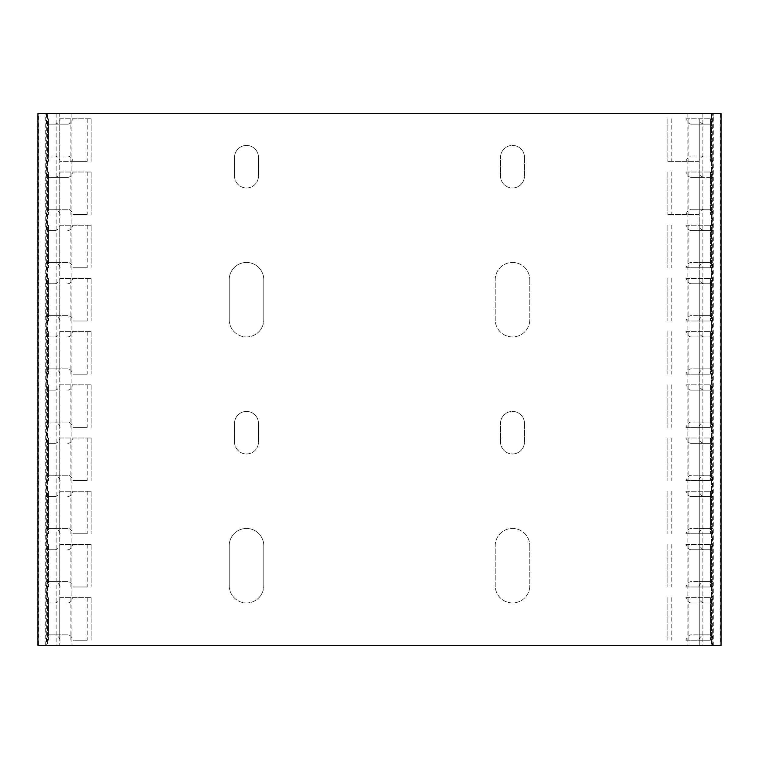 <?xml version="1.0" encoding="UTF-8"?>
<svg xmlns="http://www.w3.org/2000/svg" width="759" height="759" viewBox="0 0 759 759"><rect width="100%" height="100%" fill="white"/><g stroke="black" fill="none" stroke-linecap="round" stroke-linejoin="round"><path stroke-width="0.57" stroke-dasharray="3.79 2.85" d="M713.299 645.501L45.701 645.501L713.299 645.501L713.299 113.499L712.872 124.134L710.415 124.134L710.415 156.06L712.872 156.06L712.872 177.34L710.415 177.34L710.415 209.256L712.872 209.256L712.872 230.537L710.415 230.537L710.415 262.462L712.872 262.462L712.872 283.743L710.415 283.743L710.415 315.659L712.872 315.659L712.872 336.939L710.415 336.939L710.415 368.865L712.872 368.865L712.872 390.135L710.415 390.135L710.415 422.061L712.872 422.061L712.872 443.341L710.415 443.341L710.415 475.257L712.872 475.257L712.872 496.538L710.415 496.538L710.415 528.463L712.872 528.463L712.872 549.744L710.415 549.744L710.415 581.66L712.872 581.66L712.872 602.94L710.415 602.94L710.415 634.866L712.872 634.866L712.872 645.501M685.927 172.018L710.415 172.018L685.927 172.018C687.227 175.547 689.001 177.321 691.25 177.34L699.238 177.34L699.238 156.06L712.872 156.06M685.927 118.812L710.415 118.812L685.927 118.812C687.227 122.341 689.001 124.115 691.25 124.134L699.238 124.134L699.238 156.06L691.25 156.06L710.415 156.06M685.927 225.214L710.415 225.214L685.927 225.214C687.227 228.744 689.001 230.518 691.25 230.537L699.238 230.537L699.238 177.34L712.872 177.34M712.872 230.537L699.238 230.537L699.238 262.462L691.25 262.462C689.001 262.472 687.227 264.246 685.927 267.775L710.415 267.775L685.927 267.775M685.927 278.42L710.415 278.42L685.927 278.42C687.227 281.95 689.001 283.724 691.25 283.743L699.238 283.743L699.238 262.462L712.872 262.462M712.872 283.743L699.238 283.743L699.238 315.659L691.25 315.659C689.001 315.678 687.227 317.452 685.927 320.981L710.415 320.981L685.927 320.981M685.927 331.617L710.415 331.617L685.927 331.617C687.227 335.146 689.001 336.92 691.25 336.939L699.238 336.939L699.238 315.659L712.872 315.659M712.872 336.939L699.238 336.939L699.238 368.865L691.25 368.865C689.001 368.874 687.227 370.648 685.927 374.178L710.415 374.178L685.927 374.178M685.927 384.822L710.415 384.822L685.927 384.822C687.227 388.352 689.001 390.126 691.25 390.135L699.238 390.135L699.238 368.865L712.872 368.865M712.872 390.135L699.238 390.135L699.238 422.061L691.25 422.061C689.001 422.08 687.227 423.854 685.927 427.383L710.415 427.383L685.927 427.383M685.927 438.019L710.415 438.019L685.927 438.019C687.227 441.548 689.001 443.322 691.25 443.341L699.238 443.341L699.238 422.061L712.872 422.061M712.872 443.341L699.238 443.341L699.238 475.257L691.25 475.257C689.001 475.276 687.227 477.05 685.927 480.58L710.415 480.58L685.927 480.58M685.927 491.225L710.415 491.225L685.927 491.225C687.227 494.754 689.001 496.528 691.25 496.538L699.238 496.538L699.238 475.257L712.872 475.257M712.872 496.538L699.238 496.538L699.238 528.463L691.25 528.463C689.001 528.482 687.227 530.256 685.927 533.786L710.415 533.786L685.927 533.786M685.927 544.421L710.415 544.421L685.927 544.421C687.227 547.951 689.001 549.725 691.25 549.744L699.238 549.744L699.238 528.463L712.872 528.463M712.872 549.744L699.238 549.744L699.238 581.66L691.25 581.66C689.001 581.679 687.227 583.453 685.927 586.982L710.415 586.982L685.927 586.982M685.927 597.627L710.415 597.627L685.927 597.627C687.227 601.156 689.001 602.931 691.25 602.94L699.238 602.94L699.238 581.66L712.872 581.66M712.872 602.94L699.238 602.94L699.238 634.866L691.25 634.866C689.001 634.885 687.227 636.659 685.927 640.188L710.415 640.188L685.927 640.188M712.872 124.134L699.238 124.134L699.238 645.501L699.238 634.866L712.872 634.866M710.415 177.34L704.153 177.34C701.904 177.321 700.13 175.547 698.83 172.018M691.25 177.34L704.153 177.34M698.83 214.579L667.854 214.579L698.83 214.579C700.13 211.049 701.904 209.275 704.153 209.256L710.415 209.256M688.1 172.018L688.1 214.579M671.772 172.018L671.772 214.579M685.927 214.579C687.227 211.049 689.001 209.275 691.25 209.256L712.872 209.256M699.238 172.018L699.238 214.579L699.238 172.018M667.854 172.018L667.854 214.579L667.854 172.018M710.415 172.018L710.415 214.579L710.415 172.018M704.153 209.256L691.25 209.256M710.415 230.537L704.153 230.537C701.904 230.518 700.13 228.744 698.83 225.214M691.25 230.537L704.153 230.537M688.1 225.214L688.1 267.775M698.83 267.775C700.13 264.246 701.904 262.472 704.153 262.462L710.415 262.462M671.772 225.214L671.772 267.775M699.238 225.214L699.238 267.775L699.238 225.214M667.854 225.214L667.854 267.775L667.854 225.214M710.415 225.214L710.415 267.775L710.415 225.214M704.153 262.462L691.25 262.462M710.415 283.743L704.153 283.743C701.904 283.724 700.13 281.95 698.83 278.42M691.25 283.743L704.153 283.743M688.1 278.42L688.1 320.981M698.83 320.981C700.13 317.452 701.904 315.678 704.153 315.659L710.415 315.659M671.772 278.42L671.772 320.981M699.238 278.42L699.238 320.981L699.238 278.42M667.854 278.42L667.854 320.981L667.854 278.42M710.415 278.42L710.415 320.981L710.415 278.42M704.153 315.659L691.25 315.659M710.415 336.939L704.153 336.939C701.904 336.92 700.13 335.146 698.83 331.617M691.25 336.939L704.153 336.939M688.1 331.617L688.1 374.178M698.83 374.178C700.13 370.648 701.904 368.874 704.153 368.865L710.415 368.865M671.772 331.617L671.772 374.178M699.238 331.617L699.238 374.178L699.238 331.617M667.854 331.617L667.854 374.178L667.854 331.617M710.415 331.617L710.415 374.178L710.415 331.617M704.153 368.865L691.25 368.865M710.415 390.135L704.153 390.135C701.904 390.126 700.13 388.352 698.83 384.822M691.25 390.135L704.153 390.135M688.1 384.822L688.1 427.383M698.83 427.383C700.13 423.854 701.904 422.08 704.153 422.061L710.415 422.061M671.772 384.822L671.772 427.383M699.238 384.822L699.238 427.383L699.238 384.822M667.854 384.822L667.854 427.383L667.854 384.822M710.415 384.822L710.415 427.383L710.415 384.822M704.153 422.061L691.25 422.061M710.415 443.341L704.153 443.341C701.904 443.322 700.13 441.548 698.83 438.019M691.25 443.341L704.153 443.341M688.1 438.019L688.1 480.58M698.83 480.58C700.13 477.05 701.904 475.276 704.153 475.257L710.415 475.257M671.772 438.019L671.772 480.58M699.238 438.019L699.238 480.58L699.238 438.019M667.854 438.019L667.854 480.58L667.854 438.019M710.415 438.019L710.415 480.58L710.415 438.019M704.153 475.257L691.25 475.257M710.415 496.538L704.153 496.538C701.904 496.528 700.13 494.754 698.83 491.225M691.25 496.538L704.153 496.538M688.1 491.225L688.1 533.786M698.83 533.786C700.13 530.256 701.904 528.482 704.153 528.463L710.415 528.463M671.772 491.225L671.772 533.786M699.238 491.225L699.238 533.786L699.238 491.225M667.854 491.225L667.854 533.786L667.854 491.225M710.415 491.225L710.415 533.786L710.415 491.225M704.153 528.463L691.25 528.463M710.415 549.744L704.153 549.744C701.904 549.725 700.13 547.951 698.83 544.421M691.25 549.744L704.153 549.744M688.1 544.421L688.1 586.982M698.83 586.982C700.13 583.453 701.904 581.679 704.153 581.66L710.415 581.66M671.772 544.421L671.772 586.982M699.238 544.421L699.238 586.982L699.238 544.421M667.854 544.421L667.854 586.982L667.854 544.421M710.415 544.421L710.415 586.982L710.415 544.421M704.153 581.66L691.25 581.66M710.415 602.94L704.153 602.94C701.904 602.931 700.13 601.156 698.83 597.627M691.25 602.94L704.153 602.94M688.1 597.627L688.1 640.188M698.83 640.188C700.13 636.659 701.904 634.885 704.153 634.866L710.415 634.866M671.772 597.627L671.772 640.188M699.238 597.627L699.238 640.188L699.238 597.627M667.854 597.627L667.854 640.188L667.854 597.627M710.415 597.627L710.415 640.188L710.415 597.627M704.153 634.866L691.25 634.866M45.701 645.501L45.701 113.499L59.762 113.499L59.762 645.501L59.762 113.499L712.872 113.499M229.209 585.654A17.286 17.286 0 0 0 246.495 602.94A17.286 17.286 0 0 0 263.79 585.654A17.286 17.286 0 0 1 246.495 602.94A17.286 17.286 0 0 1 229.209 585.654L229.209 545.749A17.286 17.286 0 0 1 246.495 528.463A17.286 17.286 0 0 1 263.79 545.749L263.79 585.654L263.79 545.749A17.286 17.286 0 0 0 246.495 528.463A17.286 17.286 0 0 0 229.209 545.749L229.209 585.654M234.531 442.013A11.973 11.973 0 0 0 246.495 453.977A11.973 11.973 0 0 0 258.468 442.013A11.973 11.973 0 0 1 246.495 453.977A11.973 11.973 0 0 1 234.531 442.013L234.531 423.389A11.973 11.973 0 0 1 246.495 411.416A11.973 11.973 0 0 1 258.468 423.389L258.468 442.013L258.468 423.389A11.973 11.973 0 0 0 246.495 411.416A11.973 11.973 0 0 0 234.531 423.389L234.531 442.013M529.791 545.749L529.791 585.654A17.286 17.286 0 0 1 512.505 602.94A17.286 17.286 0 0 1 495.21 585.654L495.21 545.749A17.286 17.286 0 0 1 512.505 528.463A17.286 17.286 0 0 1 529.791 545.749A17.286 17.286 0 0 0 512.505 528.463A17.286 17.286 0 0 0 495.21 545.749L495.21 585.654A17.286 17.286 0 0 0 512.505 602.94A17.286 17.286 0 0 0 529.791 585.654L529.791 545.749M524.469 423.389L524.469 442.013A11.973 11.973 0 0 1 512.505 453.977A11.973 11.973 0 0 1 500.532 442.013L500.532 423.389A11.973 11.973 0 0 1 512.505 411.416A11.973 11.973 0 0 1 524.469 423.389A11.973 11.973 0 0 0 512.505 411.416A11.973 11.973 0 0 0 500.532 423.389L500.532 442.013A11.973 11.973 0 0 0 512.505 453.977A11.973 11.973 0 0 0 524.469 442.013L524.469 423.389M229.209 319.653A17.286 17.286 0 0 0 246.495 336.939A17.286 17.286 0 0 0 263.79 319.653A17.286 17.286 0 0 1 246.495 336.939A17.286 17.286 0 0 1 229.209 319.653L229.209 279.748A17.286 17.286 0 0 1 246.495 262.462A17.286 17.286 0 0 1 263.79 279.748L263.79 319.653L263.79 279.748A17.286 17.286 0 0 0 246.495 262.462A17.286 17.286 0 0 0 229.209 279.748L229.209 319.653M234.531 176.003A11.973 11.973 0 0 0 246.495 187.976A11.973 11.973 0 0 0 258.468 176.003A11.973 11.973 0 0 1 246.495 187.976A11.973 11.973 0 0 1 234.531 176.003L234.531 157.388A11.973 11.973 0 0 1 246.495 145.415A11.973 11.973 0 0 1 258.468 157.388L258.468 176.003L258.468 157.388A11.973 11.973 0 0 0 246.495 145.415A11.973 11.973 0 0 0 234.531 157.388L234.531 176.003M529.791 279.748L529.791 319.653A17.286 17.286 0 0 1 512.505 336.939A17.286 17.286 0 0 1 495.21 319.653L495.21 279.748A17.286 17.286 0 0 1 512.505 262.462A17.286 17.286 0 0 1 529.791 279.748A17.286 17.286 0 0 0 512.505 262.462A17.286 17.286 0 0 0 495.21 279.748L495.21 319.653A17.286 17.286 0 0 0 512.505 336.939A17.286 17.286 0 0 0 529.791 319.653L529.791 279.748M524.469 157.388L524.469 176.003A11.973 11.973 0 0 1 512.505 187.976A11.973 11.973 0 0 1 500.532 176.003L500.532 157.388A11.973 11.973 0 0 1 512.505 145.415A11.973 11.973 0 0 1 524.469 157.388A11.973 11.973 0 0 0 512.505 145.415A11.973 11.973 0 0 0 500.532 157.388L500.532 176.003A11.973 11.973 0 0 0 512.505 187.976A11.973 11.973 0 0 0 524.469 176.003L524.469 157.388M60.17 172.018L91.146 172.018L60.17 172.018C58.87 175.547 57.096 177.321 54.847 177.34L67.75 177.34L46.128 177.34L46.128 156.06L67.75 156.06L54.847 156.06C57.096 156.069 58.87 157.844 60.17 161.373L73.073 161.373C71.773 157.844 69.999 156.069 67.75 156.06M60.17 118.812L91.146 118.812L60.17 118.812C58.87 122.341 57.096 124.115 54.847 124.134L67.75 124.134L46.128 124.134L48.585 124.134L48.585 156.06L46.128 156.06M46.128 177.34L48.585 177.34L48.585 209.256L46.128 209.256L46.128 230.537L48.585 230.537L48.585 262.462L46.128 262.462L46.128 283.743L48.585 283.743L48.585 315.659L46.128 315.659L46.128 336.939L48.585 336.939L48.585 368.865L46.128 368.865L46.128 390.135L48.585 390.135L48.585 422.061L46.128 422.061L46.128 443.341L48.585 443.341L48.585 475.257L46.128 475.257L46.128 496.538L48.585 496.538L48.585 528.463L46.128 528.463L46.128 549.744L48.585 549.744L48.585 581.66L46.128 581.66L46.128 602.94L48.585 602.94L48.585 634.866L46.128 634.866L46.128 645.501M46.128 124.134L46.128 113.499M54.847 124.134L48.585 124.134M713.299 113.499L45.701 113.499M710.415 124.134L704.153 124.134C701.904 124.115 700.13 122.341 698.83 118.812M691.25 124.134L704.153 124.134M698.83 161.373L667.854 161.373L698.83 161.373C700.13 157.844 701.904 156.069 704.153 156.06M688.1 118.812L688.1 161.373M671.772 118.812L671.772 161.373M685.927 161.373C687.227 157.844 689.001 156.069 691.25 156.06M699.238 118.812L699.238 161.373L699.238 118.812M667.854 118.812L667.854 161.373L667.854 118.812M710.415 118.812L710.415 161.373L710.415 118.812M87.228 118.812L87.228 161.373L73.073 161.373M67.75 124.134C69.999 124.115 71.773 122.341 73.073 118.812M87.228 161.373L60.17 161.373M59.762 118.812L59.762 161.373L59.762 118.812M91.146 118.812L91.146 161.373L91.146 118.812M48.585 118.812L48.585 161.373L48.585 118.812M70.9 118.812L70.9 161.373M48.585 156.06L54.847 156.06M54.847 177.34L48.585 177.34M87.228 172.018L87.228 214.579L73.073 214.579C71.773 211.049 69.999 209.275 67.75 209.256L46.128 209.256M67.75 177.34C69.999 177.321 71.773 175.547 73.073 172.018M87.228 214.579L73.073 214.579M59.762 172.018L59.762 214.579L59.762 172.018M91.146 172.018L91.146 214.579L91.146 172.018M48.585 172.018L48.585 214.579L48.585 172.018M70.9 172.018L70.9 214.579M60.17 214.579C58.87 211.049 57.096 209.275 54.847 209.256L48.585 209.256M67.75 209.256L54.847 209.256M60.17 225.214L91.146 225.214L60.17 225.214C58.87 228.744 57.096 230.518 54.847 230.537L46.128 230.537M54.847 230.537L48.585 230.537M87.228 225.214L87.228 267.775L73.073 267.775C71.773 264.246 69.999 262.472 67.75 262.462L46.128 262.462M67.75 230.537C69.999 230.518 71.773 228.744 73.073 225.214M87.228 267.775L73.073 267.775M59.762 225.214L59.762 267.775L59.762 225.214M91.146 225.214L91.146 267.775L91.146 225.214M48.585 225.214L48.585 267.775L48.585 225.214M70.9 225.214L70.9 267.775M60.17 267.775C58.87 264.246 57.096 262.472 54.847 262.462L48.585 262.462M67.75 262.462L54.847 262.462M60.17 278.42L91.146 278.42L60.17 278.42C58.87 281.95 57.096 283.724 54.847 283.743L46.128 283.743M54.847 283.743L48.585 283.743M87.228 278.42L87.228 320.981L73.073 320.981C71.773 317.452 69.999 315.678 67.75 315.659L46.128 315.659M67.75 283.743C69.999 283.724 71.773 281.95 73.073 278.42M87.228 320.981L73.073 320.981M59.762 278.42L59.762 320.981L59.762 278.42M91.146 278.42L91.146 320.981L91.146 278.42M48.585 278.42L48.585 320.981L48.585 278.42M70.9 278.42L70.9 320.981M60.17 320.981C58.87 317.452 57.096 315.678 54.847 315.659L48.585 315.659M67.75 315.659L54.847 315.659M60.17 331.617L91.146 331.617L60.17 331.617C58.87 335.146 57.096 336.92 54.847 336.939L46.128 336.939M54.847 336.939L48.585 336.939M87.228 331.617L87.228 374.178L73.073 374.178C71.773 370.648 69.999 368.874 67.75 368.865L46.128 368.865M67.75 336.939C69.999 336.92 71.773 335.146 73.073 331.617M87.228 374.178L73.073 374.178M59.762 331.617L59.762 374.178L59.762 331.617M91.146 331.617L91.146 374.178L91.146 331.617M48.585 331.617L48.585 374.178L48.585 331.617M70.9 331.617L70.9 374.178M60.17 374.178C58.87 370.648 57.096 368.874 54.847 368.865L48.585 368.865M67.75 368.865L54.847 368.865M60.17 384.822L91.146 384.822L60.17 384.822C58.87 388.352 57.096 390.126 54.847 390.135L46.128 390.135M54.847 390.135L48.585 390.135M87.228 384.822L87.228 427.383L73.073 427.383C71.773 423.854 69.999 422.08 67.75 422.061L46.128 422.061M67.75 390.135C69.999 390.126 71.773 388.352 73.073 384.822M87.228 427.383L73.073 427.383M59.762 384.822L59.762 427.383L59.762 384.822M91.146 384.822L91.146 427.383L91.146 384.822M48.585 384.822L48.585 427.383L48.585 384.822M70.9 384.822L70.9 427.383M60.17 427.383C58.87 423.854 57.096 422.08 54.847 422.061L48.585 422.061M67.75 422.061L54.847 422.061M60.17 438.019L91.146 438.019L60.17 438.019C58.87 441.548 57.096 443.322 54.847 443.341L46.128 443.341M54.847 443.341L48.585 443.341M87.228 438.019L87.228 480.58L73.073 480.58C71.773 477.05 69.999 475.276 67.75 475.257L46.128 475.257M67.75 443.341C69.999 443.322 71.773 441.548 73.073 438.019M87.228 480.58L73.073 480.58M59.762 438.019L59.762 480.58L59.762 438.019M91.146 438.019L91.146 480.58L91.146 438.019M48.585 438.019L48.585 480.58L48.585 438.019M70.9 438.019L70.9 480.58M60.17 480.58C58.87 477.05 57.096 475.276 54.847 475.257L48.585 475.257M67.75 475.257L54.847 475.257M60.17 491.225L91.146 491.225L60.17 491.225C58.87 494.754 57.096 496.528 54.847 496.538L46.128 496.538M54.847 496.538L48.585 496.538M87.228 491.225L87.228 533.786L73.073 533.786C71.773 530.256 69.999 528.482 67.75 528.463L46.128 528.463M67.75 496.538C69.999 496.528 71.773 494.754 73.073 491.225M87.228 533.786L73.073 533.786M59.762 491.225L59.762 533.786L59.762 491.225M91.146 491.225L91.146 533.786L91.146 491.225M48.585 491.225L48.585 533.786L48.585 491.225M70.9 491.225L70.9 533.786M60.17 533.786C58.87 530.256 57.096 528.482 54.847 528.463L48.585 528.463M67.75 528.463L54.847 528.463M60.17 544.421L91.146 544.421L60.17 544.421C58.87 547.951 57.096 549.725 54.847 549.744L46.128 549.744M54.847 549.744L48.585 549.744M87.228 544.421L87.228 586.982L73.073 586.982C71.773 583.453 69.999 581.679 67.75 581.66L46.128 581.66M67.75 549.744C69.999 549.725 71.773 547.951 73.073 544.421M87.228 586.982L73.073 586.982M59.762 544.421L59.762 586.982L59.762 544.421M91.146 544.421L91.146 586.982L91.146 544.421M48.585 544.421L48.585 586.982L48.585 544.421M70.9 544.421L70.9 586.982M60.17 586.982C58.87 583.453 57.096 581.679 54.847 581.66L48.585 581.66M67.75 581.66L54.847 581.66M60.17 597.627L91.146 597.627L60.17 597.627C58.87 601.156 57.096 602.931 54.847 602.94L46.128 602.94M54.847 602.94L48.585 602.94M87.228 597.627L87.228 640.188L73.073 640.188C71.773 636.659 69.999 634.885 67.75 634.866L46.128 634.866M67.75 602.94C69.999 602.931 71.773 601.156 73.073 597.627M87.228 640.188L73.073 640.188M59.762 597.627L59.762 640.188L59.762 597.627M91.146 597.627L91.146 640.188L91.146 597.627M48.585 597.627L48.585 640.188L48.585 597.627M70.9 597.627L70.9 640.188M60.17 640.188C58.87 636.659 57.096 634.885 54.847 634.866L48.585 634.866M67.75 634.866L54.847 634.866M720.196 113.499L720.196 645.501L702.872 645.501L721.05 645.501L721.05 113.499L37.95 113.499L37.95 645.501L56.128 645.501L38.804 645.501L38.804 113.499M46.65 113.499L46.65 645.501L38.804 645.501M56.128 113.499L56.128 645.501M720.196 645.501L712.35 645.501L712.35 113.499M687.872 113.499L687.872 645.501L712.35 645.501M687.872 645.501L711.477 645.501L711.477 113.499L711.477 645.501L47.523 645.501L47.523 113.499L47.523 645.501L71.128 645.501L46.65 645.501M702.872 113.499L702.872 645.501M71.128 113.499L71.128 645.501"/><path stroke-width="1.14" d="M37.95 113.499L721.05 113.499L721.05 645.501L37.95 645.501L37.95 113.499"/></g></svg>
